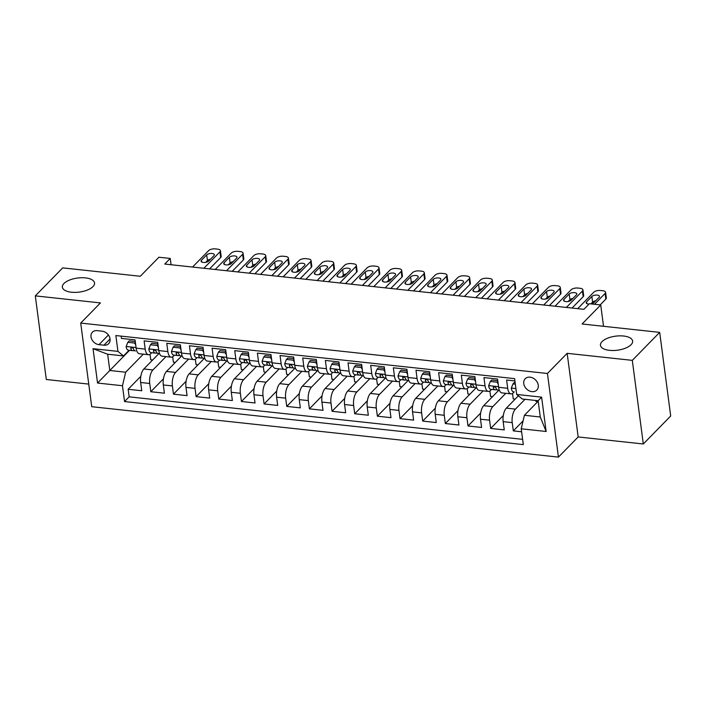 <?xml version="1.0" encoding="UTF-8"?>
<svg xmlns="http://www.w3.org/2000/svg" width="706" height="706" viewBox="0 0 706 706"><rect width="100%" height="100%" fill="white"/><g stroke="black" fill="none" stroke-linecap="round" stroke-linejoin="round"><path stroke-width="1.06" d="M602.042 341.616A16.22 7.086 172.5 0 1 619.683 335.853A16.22 7.086 172.5 0 1 632.62 341.069A16.22 7.086 172.5 0 1 631.04 344.749A16.22 7.086 172.5 0 1 613.399 350.511A16.22 7.086 172.5 0 1 600.462 345.296A16.22 7.086 172.5 0 1 602.042 341.616M63.946 283.494A16.22 7.086 172.5 0 1 81.596 277.732A16.22 7.086 172.5 0 1 94.533 282.947A16.22 7.086 172.5 0 1 92.954 286.627A16.22 7.086 172.5 0 1 75.304 292.39A16.22 7.086 172.5 0 1 62.366 287.183A16.22 7.086 172.5 0 1 63.946 283.494M530.056 377.172A8.11 6.372 -135.6 0 0 525.211 378.734A8.11 6.372 -135.6 0 0 524.673 386.447A8.11 6.372 -135.6 0 0 531.962 391.636A8.11 6.372 -135.6 0 0 536.807 390.083A8.11 6.372 -135.6 0 0 537.345 382.37A8.11 6.372 -135.6 0 0 530.056 377.172M643.307 443.986L670.7 415.993L659.686 332.367L632.302 360.36L567.165 353.327L547.441 373.483L558.446 457.109L578.17 436.952L643.307 443.986L632.302 360.36M547.441 373.483L80.713 323.074L91.727 406.7L558.446 457.109M80.713 323.074L100.437 302.918L35.3 295.876L46.314 379.501L88.744 384.09M35.3 295.876L62.693 267.883L140.291 276.267L158.921 257.231L170.243 258.449L164.763 264.053L583.915 309.325L589.386 303.721L600.718 304.948L582.088 323.983L659.686 332.367M514.912 380.922L506.617 380.022L507.702 388.274L498.639 387.294A10.14 4.439 96.2 0 0 501.94 392.898L511.003 393.877A10.14 4.439 -83.8 0 1 507.702 388.274M498.639 387.294L497.553 379.051L483.963 377.578L485.048 385.829L475.985 384.849A10.14 4.439 96.2 0 0 479.277 390.453L488.34 391.424A10.14 4.439 -83.8 0 1 485.048 385.829M475.985 384.849L474.9 376.598L461.309 375.133L462.395 383.384L453.331 382.405A10.14 4.439 96.2 0 0 456.623 388L465.686 388.98A10.14 4.439 -83.8 0 1 462.395 383.384M453.331 382.405L452.246 374.154L438.647 372.689L439.732 380.931L430.669 379.952A10.14 4.439 96.2 0 0 433.969 385.555L443.033 386.535A10.14 4.439 -83.8 0 1 439.732 380.931M430.669 379.952L429.583 371.709L415.993 370.235L417.078 378.487L408.015 377.507A10.14 4.439 96.2 0 0 411.307 383.111L420.37 384.09A10.14 4.439 -83.8 0 1 417.078 378.487M408.015 377.507L406.93 369.256L393.339 367.791L394.425 376.042L385.361 375.062A10.14 4.439 96.2 0 0 388.653 380.658L397.716 381.637A10.14 4.439 -83.8 0 1 394.425 376.042M385.361 375.062L384.276 366.811L370.676 365.346L371.762 373.589L362.707 372.618A10.14 4.439 96.2 0 0 365.999 378.213L375.062 379.193A10.14 4.439 -83.8 0 1 371.762 373.589M362.707 372.618L361.622 364.367L348.023 362.893L349.108 371.144L340.045 370.165A10.14 4.439 96.2 0 0 343.345 375.769L352.4 376.748A10.14 4.439 -83.8 0 1 349.108 371.144M340.045 370.165L338.959 361.913L325.369 360.448L326.454 368.7L317.391 367.72A10.14 4.439 96.2 0 0 320.683 373.315L329.746 374.295A10.14 4.439 -83.8 0 1 326.454 368.7M317.391 367.72L316.306 359.469L302.715 358.004L303.801 366.255L294.737 365.276A10.14 4.439 96.2 0 0 298.029 370.871L307.092 371.85A10.14 4.439 -83.8 0 1 303.801 366.255M294.737 365.276L293.652 357.024L280.053 355.559L281.138 363.802L272.075 362.822A10.14 4.439 96.2 0 0 275.375 368.426L284.439 369.406A10.14 4.439 -83.8 0 1 281.138 363.802M272.075 362.822L270.989 354.58L257.399 353.106L258.484 361.357L249.421 360.378A10.14 4.439 96.2 0 0 252.713 365.982L261.776 366.952A10.14 4.439 -83.8 0 1 258.484 361.357M249.421 360.378L248.335 352.126L234.745 350.661L235.83 358.913L226.767 357.933A10.14 4.439 96.2 0 0 230.059 363.528L239.122 364.508A10.14 4.439 -83.8 0 1 235.83 358.913M226.767 357.933L225.682 349.682L212.082 348.217L213.168 356.459L204.105 355.48A10.14 4.439 96.2 0 0 207.405 361.084L216.468 362.063A10.14 4.439 -83.8 0 1 213.168 356.459M204.105 355.48L203.019 347.237L189.429 345.763L190.514 354.015L181.451 353.035A10.14 4.439 96.2 0 0 184.743 358.639L193.806 359.619A10.14 4.439 -83.8 0 1 190.514 354.015M181.451 353.035L180.365 344.784L166.775 343.319L167.86 351.57L158.797 350.591A10.14 4.439 96.2 0 0 162.089 356.186L171.152 357.165A10.14 4.439 -83.8 0 1 167.86 351.57M158.797 350.591L157.712 342.339L144.112 340.874L145.198 349.126A10.14 4.439 96.2 0 0 148.498 354.721A10.14 4.439 96.2 0 0 150.775 353.68L151.719 352.718M158.991 353.503L143.856 368.973A10.14 4.439 96.2 0 0 140.662 382.493L141.747 390.745L128.157 389.28L140.794 376.36M165.981 356.609L152.92 369.953A10.14 4.439 96.2 0 0 149.725 383.473L150.81 391.724L163.448 378.804M150.81 391.724L164.401 393.198L163.315 384.946A10.14 4.439 96.2 0 1 166.51 371.427L181.654 355.948M204.308 358.401L189.164 373.871A10.14 4.439 96.2 0 0 185.978 387.391L187.064 395.642L173.464 394.169L186.11 381.258M226.961 360.845L211.826 376.316A10.14 4.439 96.2 0 0 208.632 389.836L209.717 398.087L196.127 396.622L208.764 383.702M249.624 363.29L234.48 378.769A10.14 4.439 96.2 0 0 231.286 392.289L232.371 400.531L218.781 399.066L231.418 386.147M272.278 365.734L257.134 381.214A10.14 4.439 96.2 0 0 253.948 394.733L255.034 402.985L241.434 401.511L254.081 388.6M294.931 368.188L279.797 383.658A10.14 4.439 96.2 0 0 276.602 397.178L277.687 405.429L264.097 403.964L276.734 391.045M317.594 370.632L302.45 386.111A10.14 4.439 96.2 0 0 299.256 399.631L300.341 407.874L286.751 406.409L299.388 393.489M340.248 373.077L325.104 388.556A10.14 4.439 96.2 0 0 321.91 402.076L323.004 410.327L309.404 408.853L322.042 395.934M362.902 375.53L347.767 391A10.14 4.439 96.2 0 0 344.572 404.52L345.658 412.772L332.058 411.307L344.704 398.387M385.564 377.975L370.421 393.445A10.14 4.439 96.2 0 0 367.226 406.965L368.311 415.216L354.721 413.751L367.358 400.831M408.218 380.419L393.074 395.898A10.14 4.439 96.2 0 0 389.88 409.418L390.965 417.67L377.375 416.196L390.012 403.276M430.872 382.873L415.728 398.343A10.14 4.439 96.2 0 0 412.542 411.863L413.628 420.114L400.028 418.64L412.675 405.729M453.526 385.317L438.391 400.787A10.14 4.439 96.2 0 0 435.196 414.307L436.282 422.559L422.691 421.094L435.328 408.174M476.188 387.762L461.044 403.241A10.14 4.439 96.2 0 0 457.85 416.761L458.935 425.003L445.345 423.538L457.982 410.618M498.842 390.206L483.698 405.685A10.14 4.439 96.2 0 0 480.512 419.205L481.598 427.457L467.999 425.983L480.645 413.072M518.389 395.837L506.361 408.13A10.14 4.439 96.2 0 0 503.166 421.65L504.252 429.901L490.661 428.436L503.299 415.516M511.003 393.877A10.14 4.439 -83.8 0 0 513.28 392.836L514.224 391.874M488.34 391.424A10.14 4.439 -83.8 0 0 490.626 390.392L491.57 389.421M465.686 388.98A10.14 4.439 -83.8 0 0 467.963 387.947L468.908 386.976M443.033 386.535A10.14 4.439 -83.8 0 0 445.31 385.494L446.254 384.532M420.37 384.09A10.14 4.439 -83.8 0 0 422.656 383.049L423.6 382.078M397.716 381.637A10.14 4.439 -83.8 0 0 399.993 380.605L400.937 379.634M375.062 379.193A10.14 4.439 -83.8 0 0 377.339 378.151L378.284 377.189M352.4 376.748A10.14 4.439 -83.8 0 0 354.686 375.707L355.63 374.745M329.746 374.295A10.14 4.439 -83.8 0 0 332.023 373.262L332.976 372.291M307.092 371.85A10.14 4.439 -83.8 0 0 309.369 370.809L310.313 369.847M284.439 369.406A10.14 4.439 -83.8 0 0 286.715 368.364L287.66 367.402M261.776 366.952A10.14 4.439 -83.8 0 0 264.053 365.92L265.006 364.949M239.122 364.508A10.14 4.439 -83.8 0 0 241.399 363.475L242.343 362.505M216.468 362.063A10.14 4.439 -83.8 0 0 218.745 361.022L219.69 360.06M193.806 359.619A10.14 4.439 -83.8 0 0 196.091 358.577L197.036 357.607M171.152 357.165A10.14 4.439 -83.8 0 0 173.429 356.133L174.373 355.162M98.964 344.652L103.95 345.19A7.854 6.177 -135.6 0 0 108.645 343.672A7.854 6.177 -135.6 0 0 109.165 336.206A7.854 6.177 -135.6 0 0 102.105 331.176L97.119 330.637A7.854 6.177 -135.6 0 0 92.433 332.147A7.854 6.177 -135.6 0 0 91.904 339.621A7.854 6.177 -135.6 0 0 98.964 344.652L108.415 334.997M538.193 401.202L524.417 415.278L540.275 416.999L538.131 400.726L522.272 399.005L516.695 394.451L514.612 378.628L115.863 335.553L117.946 351.376L123.515 355.939L129.066 350.273M516.695 394.451L541.617 397.143L546.144 431.49L521.222 428.798L523.305 444.621L124.547 401.555L122.465 385.732L97.543 383.04L93.024 348.685L117.946 351.376M525.017 399.305L515.424 409.109L506.361 408.13M505.823 393.313L492.762 406.665L483.698 405.685M483.169 390.868L470.108 404.22L461.044 403.241M460.515 388.424L447.454 401.767L438.391 400.787M437.852 385.97L424.791 399.322L415.728 398.343M415.199 383.526L402.138 396.878L393.074 395.898M392.545 381.081L379.484 394.425L370.421 393.445M369.882 378.637L356.821 391.98L347.767 391M347.228 376.183L334.167 389.535L325.104 388.556M324.575 373.739L311.514 387.082L302.45 386.111M301.912 371.294L288.86 384.638L279.797 383.658M279.258 368.841L266.197 382.193L257.134 381.214M256.605 366.396L243.544 379.749L234.48 378.769M233.942 363.952L220.89 377.295L211.826 376.316M211.288 361.507L198.227 374.851L189.164 373.871M188.634 359.054L175.573 372.406L166.51 371.427M128.157 389.28L129.154 396.851L522.608 439.344M515.424 409.109A10.14 4.439 -83.8 0 0 512.229 422.629L513.315 430.881L521.61 431.781M490.661 428.436L489.576 420.185A10.14 4.439 -83.8 0 1 492.762 406.665M467.999 425.983L466.913 417.74A10.14 4.439 -83.8 0 1 470.108 404.22M445.345 423.538L444.259 415.287A10.14 4.439 -83.8 0 1 447.454 401.767M422.691 421.094L421.606 412.842A10.14 4.439 -83.8 0 1 424.791 399.322M400.028 418.64L398.943 410.398A10.14 4.439 -83.8 0 1 402.138 396.878M377.375 416.196L376.289 407.944A10.14 4.439 -83.8 0 1 379.484 394.425M354.721 413.751L353.635 405.5A10.14 4.439 -83.8 0 1 356.821 391.98M332.058 411.307L330.973 403.055A10.14 4.439 -83.8 0 1 334.167 389.535M309.404 408.853L308.319 400.602A10.14 4.439 -83.8 0 1 311.514 387.082M286.751 406.409L285.665 398.158A10.14 4.439 -83.8 0 1 288.86 384.638M264.097 403.964L263.003 395.713A10.14 4.439 -83.8 0 1 266.197 382.193M241.434 401.511L240.349 393.268A10.14 4.439 -83.8 0 1 243.544 379.749M218.781 399.066L217.695 390.815A10.14 4.439 -83.8 0 1 220.89 377.295M196.127 396.622L195.041 388.371A10.14 4.439 -83.8 0 1 198.227 374.851M173.464 394.169L172.379 385.926A10.14 4.439 -83.8 0 1 175.573 372.406M121.158 336.127L121.458 338.421L135.049 339.895L136.143 348.146A10.14 4.439 96.2 0 0 139.435 353.741L148.498 354.721M123.515 355.939L107.656 354.227L109.801 370.5L125.659 372.212L122.465 385.732M129.542 350.317L97.543 383.04M143.318 354.165L125.659 372.212M603.533 326.296L600.718 304.948M171.073 264.732L170.243 258.449M129.154 396.851L124.547 401.555M152.655 359.981L150.749 359.778L150.025 354.306M513.315 430.881L523.084 420.891M175.309 362.425L173.402 362.222L172.688 356.751M197.971 364.878L196.065 364.667L195.341 359.195M220.625 367.323L218.719 367.12L217.995 361.649M243.279 369.767L241.373 369.565L240.658 364.093M265.941 372.221L264.026 372.009L263.312 366.538M288.595 374.665L286.689 374.462L285.965 368.982M311.249 377.11L309.343 376.907L308.619 371.435M333.912 379.563L331.996 379.351L331.282 373.88M356.565 382.008L354.659 381.805L353.935 376.324M379.219 384.452L377.313 384.249L376.589 378.778M401.873 386.897L399.967 386.694L399.252 381.222M424.535 389.35L422.629 389.138L421.906 383.667M447.189 391.795L445.283 391.592L444.559 386.12M469.843 394.239L467.937 394.036L467.222 388.565M492.506 396.693L490.599 396.481L489.876 391.009M515.159 399.137L513.253 398.934L512.53 393.454M537.813 401.582L535.907 401.379L535.792 400.47M521.222 428.798L524.417 415.278M107.656 354.227L93.024 348.685M541.617 397.143L538.131 400.726M546.144 431.49L540.275 416.999M567.165 353.327L578.17 436.952M135.711 344.89L134.608 343.054L127.804 342.313L126.136 346.593A6.716 2.939 96.2 0 0 128.307 350.185A6.716 2.939 96.2 0 0 128.43 350.194L132.49 350.635M192.544 267.053L208.605 250.639A5.066 2.215 -7.5 0 1 215.33 248.891L217.589 249.139A5.066 2.215 -7.5 0 1 220.422 250.718A5.066 2.215 -7.5 0 1 219.928 251.865L203.875 268.271M209.55 268.889L220.678 257.514L219.928 251.865M135.27 341.51L129.233 340.857L127.804 342.313M206.699 254.892A4.051 1.774 172.5 0 1 211.112 253.454A4.051 1.774 172.5 0 1 214.342 254.751A4.051 1.774 172.5 0 1 213.944 255.678L208.685 261.052A4.051 1.774 172.5 0 1 204.281 262.491A4.051 1.774 172.5 0 1 201.042 261.185A4.051 1.774 172.5 0 1 201.439 260.267L206.699 254.892L207.44 260.54A4.051 1.774 172.5 0 1 210.467 259.234M135.331 350.944L135.446 350.953A6.716 2.939 -83.8 0 1 135.331 350.944A6.716 2.939 -83.8 0 1 133.522 348.905C132.207 347.255 131.298 347.149 130.804 348.614A6.716 2.939 96.2 0 0 132.613 350.653A6.716 2.939 96.2 0 0 132.728 350.661L134.661 350.688M130.963 347.802L130.804 348.614L131.854 347.537M205.667 262.358L207.44 260.54M220.422 250.718L221.172 256.366A5.066 2.215 172.5 0 1 220.678 257.514M134.608 343.054L135.367 342.269M158.365 347.343L157.261 345.499L150.466 344.766L148.798 349.038A6.716 2.939 96.2 0 0 150.96 352.638A6.716 2.939 96.2 0 0 151.084 352.638L155.143 353.079M215.206 269.498L231.259 253.092A5.066 2.215 -7.5 0 1 237.984 251.336L240.252 251.583A5.066 2.215 -7.5 0 1 243.085 253.163A5.066 2.215 -7.5 0 1 242.59 254.31L226.529 270.725M232.203 271.333L243.332 259.967L242.59 254.31M157.923 343.963L151.887 343.31L150.466 344.766M229.353 257.337A4.051 1.774 172.5 0 1 233.765 255.899A4.051 1.774 172.5 0 1 236.995 257.205A4.051 1.774 172.5 0 1 236.607 258.122L231.347 263.497A4.051 1.774 172.5 0 1 226.935 264.935A4.051 1.774 172.5 0 1 223.696 263.638A4.051 1.774 172.5 0 1 224.093 262.711L229.353 257.337L230.094 262.994A4.051 1.774 172.5 0 1 233.121 261.679M157.985 353.397L158.109 353.397A6.716 2.939 -83.8 0 1 157.985 353.397A6.716 2.939 -83.8 0 1 156.176 351.35C154.861 349.699 153.952 349.602 153.458 351.058A6.716 2.939 96.2 0 0 155.267 353.097A6.716 2.939 96.2 0 0 155.391 353.106L157.314 353.132M153.626 350.255L153.458 351.058L154.517 349.982M228.32 264.803L230.094 262.994M243.085 253.163L243.826 258.811A5.066 2.215 172.5 0 1 243.332 259.967M157.261 345.499L158.02 344.722M181.027 349.788L179.915 347.943L173.12 347.211L171.452 351.482A6.716 2.939 96.2 0 0 173.614 355.083A6.716 2.939 96.2 0 0 173.738 355.092L177.806 355.524M237.86 271.942L253.913 255.537A5.066 2.215 -7.5 0 1 260.638 253.789L262.906 254.028A5.066 2.215 -7.5 0 1 265.738 255.607A5.066 2.215 -7.5 0 1 265.244 256.763L249.192 273.169M254.857 273.778L265.985 262.411L265.244 256.763M180.577 346.408L174.541 345.755L173.12 347.211M252.007 259.79A4.051 1.774 172.5 0 1 256.419 258.343A4.051 1.774 172.5 0 1 259.658 259.649A4.051 1.774 172.5 0 1 259.261 260.567L254.001 265.941A4.051 1.774 172.5 0 1 249.589 267.389A4.051 1.774 172.5 0 1 246.359 266.083A4.051 1.774 172.5 0 1 246.747 265.165L252.007 259.79L252.757 265.438A4.051 1.774 172.5 0 1 255.775 264.132M180.639 355.842L180.762 355.85A6.716 2.939 -83.8 0 1 180.639 355.842A6.716 2.939 -83.8 0 1 178.83 353.803C177.515 352.144 176.615 352.047 176.112 353.503A6.716 2.939 96.2 0 0 177.921 355.55A6.716 2.939 96.2 0 0 178.044 355.55L179.977 355.577M176.279 352.7L176.112 353.503L177.171 352.426M250.974 267.256L252.757 265.438M265.738 255.607L266.48 261.255A5.066 2.215 172.5 0 1 265.985 262.411M179.915 347.943L180.683 347.167M203.681 352.232L202.578 350.388L195.774 349.655L194.106 353.935A6.716 2.939 96.2 0 0 196.277 357.527A6.716 2.939 96.2 0 0 196.392 357.536L200.46 357.977M260.514 274.396L276.575 257.981A5.066 2.215 -7.5 0 1 283.291 256.234L285.559 256.481A5.066 2.215 -7.5 0 1 288.392 258.052A5.066 2.215 -7.5 0 1 287.898 259.208L271.845 275.614M277.52 276.231L288.648 264.856L287.898 259.208M203.24 348.852L197.203 348.199L195.774 349.655M274.669 262.235A4.051 1.774 172.5 0 1 279.082 260.796A4.051 1.774 172.5 0 1 282.312 262.094A4.051 1.774 172.5 0 1 281.915 263.02L276.655 268.395A4.051 1.774 172.5 0 1 272.242 269.833A4.051 1.774 172.5 0 1 269.012 268.527A4.051 1.774 172.5 0 1 269.41 267.609L274.669 262.235L275.411 267.883A4.051 1.774 172.5 0 1 278.438 266.577M204.837 358.445L203.416 358.295A6.716 2.939 -83.8 0 1 203.302 358.286A6.716 2.939 -83.8 0 1 201.492 356.248C200.177 354.589 199.268 354.491 198.765 355.956A6.716 2.939 96.2 0 0 200.575 357.995A6.716 2.939 96.2 0 0 200.698 358.004L202.631 358.03M198.933 355.144L198.765 355.956L199.824 354.88M273.637 269.701L275.411 267.883M288.392 258.052L289.142 263.709A5.066 2.215 172.5 0 1 288.648 264.856M202.578 350.388L203.337 349.611M226.335 354.686L225.232 352.841L218.436 352.109L216.76 356.38A6.716 2.939 96.2 0 0 218.931 359.981A6.716 2.939 96.2 0 0 219.054 359.981L223.114 360.422M283.177 276.84L299.229 260.435A5.066 2.215 -7.5 0 1 305.954 258.678L308.213 258.925A5.066 2.215 -7.5 0 1 311.055 260.505A5.066 2.215 -7.5 0 1 310.561 261.652L294.499 278.067M300.174 278.676L311.302 267.3L310.561 261.652M225.894 351.297L219.857 350.653L218.436 352.109M297.323 264.679A4.051 1.774 172.5 0 1 301.736 263.241A4.051 1.774 172.5 0 1 304.966 264.547A4.051 1.774 172.5 0 1 304.577 265.465L299.318 270.839A4.051 1.774 172.5 0 1 294.905 272.278A4.051 1.774 172.5 0 1 291.666 270.98A4.051 1.774 172.5 0 1 292.063 270.054L297.323 264.679L298.064 270.336A4.051 1.774 172.5 0 1 301.091 269.021M225.955 360.731L226.079 360.74A6.716 2.939 -83.8 0 1 225.955 360.731A6.716 2.939 -83.8 0 1 224.146 358.692C222.831 357.042 221.922 356.945 221.428 358.401A6.716 2.939 96.2 0 0 223.237 360.439A6.716 2.939 96.2 0 0 223.361 360.448L225.285 360.475M221.596 357.598L221.428 358.401L222.478 357.324M296.291 272.145L298.064 270.336M311.055 260.505L311.796 266.153A5.066 2.215 172.5 0 1 311.302 267.3M225.232 352.841L225.991 352.065M248.997 357.13L247.885 355.286L241.09 354.553L239.422 358.825A6.716 2.939 96.2 0 0 241.584 362.425A6.716 2.939 96.2 0 0 241.708 362.434L245.767 362.866M305.83 279.285L321.883 262.879A5.066 2.215 -7.5 0 1 328.608 261.123L330.876 261.37A5.066 2.215 -7.5 0 1 333.709 262.95A5.066 2.215 -7.5 0 1 333.214 264.097L317.162 280.511M322.827 281.12L333.956 269.754L333.214 264.097M248.547 353.75L242.511 353.097L241.09 354.553M319.977 267.133A4.051 1.774 172.5 0 1 324.389 265.685A4.051 1.774 172.5 0 1 327.628 266.992A4.051 1.774 172.5 0 1 327.231 267.909L321.971 273.284A4.051 1.774 172.5 0 1 317.559 274.731A4.051 1.774 172.5 0 1 314.329 273.425A4.051 1.774 172.5 0 1 314.717 272.507L319.977 267.133L320.727 272.781A4.051 1.774 172.5 0 1 323.745 271.475M250.145 363.343L248.733 363.193A6.716 2.939 -83.8 0 1 248.609 363.184A6.716 2.939 -83.8 0 1 246.8 361.145C245.485 359.486 244.585 359.389 244.082 360.845A6.716 2.939 96.2 0 0 245.891 362.884A6.716 2.939 96.2 0 0 246.015 362.893L247.947 362.919M244.25 360.042L244.082 360.845L245.141 359.769M318.944 274.599L320.727 272.781M333.709 262.95L334.45 268.598A5.066 2.215 172.5 0 1 333.956 269.754M247.885 355.286L248.644 354.509M271.651 359.575L270.539 357.73L263.744 356.998L262.076 361.278A6.716 2.939 96.2 0 0 264.247 364.87A6.716 2.939 96.2 0 0 264.362 364.878L268.43 365.32M328.484 281.738L344.546 265.324A5.066 2.215 -7.5 0 1 351.261 263.576L353.529 263.823A5.066 2.215 -7.5 0 1 356.362 265.394A5.066 2.215 -7.5 0 1 355.868 266.55L339.815 282.956M345.49 283.574L356.618 272.198L355.868 266.55M271.201 356.195L265.174 355.542L263.744 356.998M342.639 269.577A4.051 1.774 172.5 0 1 347.052 268.139A4.051 1.774 172.5 0 1 350.282 269.436A4.051 1.774 172.5 0 1 349.885 270.363L344.625 275.737A4.051 1.774 172.5 0 1 340.213 277.176A4.051 1.774 172.5 0 1 336.983 275.87A4.051 1.774 172.5 0 1 337.38 274.952L342.639 269.577L343.381 275.225A4.051 1.774 172.5 0 1 346.408 273.919M271.263 365.629L271.386 365.637A6.716 2.939 -83.8 0 1 271.263 365.629A6.716 2.939 -83.8 0 1 269.454 363.59C268.148 361.931 267.239 361.834 266.736 363.299A6.716 2.939 96.2 0 0 268.545 365.337A6.716 2.939 96.2 0 0 268.668 365.346L270.601 365.364M266.903 362.487L266.736 363.299L267.795 362.213M341.607 277.043L343.381 275.225M356.362 265.394L357.104 271.051A5.066 2.215 172.5 0 1 356.618 272.198M270.539 357.73L271.307 356.954M294.305 362.019L293.202 360.184L286.407 359.442L284.73 363.722A6.716 2.939 96.2 0 0 286.901 367.314A6.716 2.939 96.2 0 0 287.024 367.323L291.084 367.764M351.147 284.183L367.199 267.768A5.066 2.215 -7.5 0 1 373.924 266.021L376.183 266.268A5.066 2.215 -7.5 0 1 379.016 267.848A5.066 2.215 -7.5 0 1 378.531 268.995L362.469 285.4M368.144 286.018L379.272 274.643L378.531 268.995M293.864 358.639L287.827 357.986L286.407 359.442M365.293 272.022A4.051 1.774 172.5 0 1 369.706 270.583A4.051 1.774 172.5 0 1 372.936 271.889A4.051 1.774 172.5 0 1 372.547 272.807L367.288 278.182A4.051 1.774 172.5 0 1 362.875 279.62A4.051 1.774 172.5 0 1 359.636 278.323A4.051 1.774 172.5 0 1 360.034 277.396L365.293 272.022L366.035 277.67A4.051 1.774 172.5 0 1 369.061 276.364M293.925 368.073L294.049 368.082A6.716 2.939 -83.8 0 1 293.925 368.073A6.716 2.939 -83.8 0 1 292.116 366.035C290.801 364.384 289.892 364.287 289.398 365.743A6.716 2.939 96.2 0 0 291.207 367.782A6.716 2.939 96.2 0 0 291.322 367.791L293.255 367.817M289.566 364.931L289.398 365.743L290.448 364.667M364.261 279.488L366.035 277.67M379.016 267.848L379.766 273.496A5.066 2.215 172.5 0 1 379.272 274.643M293.202 360.184L293.961 359.398M316.959 364.472L315.856 362.628L309.06 361.896L307.392 366.167A6.716 2.939 96.2 0 0 309.555 369.767A6.716 2.939 96.2 0 0 309.678 369.776L313.738 370.209M373.801 286.627L389.853 270.221A5.066 2.215 -7.5 0 1 396.578 268.465L398.846 268.712A5.066 2.215 -7.5 0 1 401.679 270.292A5.066 2.215 -7.5 0 1 401.185 271.439L385.123 287.854M390.797 288.463L401.926 277.096L401.185 271.439M316.517 361.093L310.481 360.439L309.06 361.896M387.947 274.466A4.051 1.774 172.5 0 1 392.36 273.028A4.051 1.774 172.5 0 1 395.598 274.334A4.051 1.774 172.5 0 1 395.201 275.252L389.941 280.626A4.051 1.774 172.5 0 1 385.529 282.073A4.051 1.774 172.5 0 1 382.299 280.767A4.051 1.774 172.5 0 1 382.687 279.85L387.947 274.466L388.697 280.123A4.051 1.774 172.5 0 1 391.715 278.817M318.115 370.685L316.703 370.526A6.716 2.939 -83.8 0 1 316.579 370.526A6.716 2.939 -83.8 0 1 314.77 368.488C313.455 366.829 312.555 366.732 312.052 368.188A6.716 2.939 96.2 0 0 313.861 370.226A6.716 2.939 96.2 0 0 313.985 370.235L315.917 370.262M312.22 367.385L312.052 368.188L313.111 367.111M386.914 281.932L388.697 280.123M401.679 270.292L402.42 275.94A5.066 2.215 172.5 0 1 401.926 277.096M315.856 362.628L316.615 361.851M339.621 366.917L338.509 365.073L331.714 364.34L330.046 368.611A6.716 2.939 96.2 0 0 332.217 372.212A6.716 2.939 96.2 0 0 332.332 372.221L336.4 372.662M396.454 289.072L412.507 272.666A5.066 2.215 -7.5 0 1 419.232 270.919L421.5 271.157A5.066 2.215 -7.5 0 1 424.332 272.737A5.066 2.215 -7.5 0 1 423.838 273.893L407.786 290.298M413.46 290.916L424.58 279.541L423.838 273.893M339.171 363.537L333.144 362.884L331.714 364.34M410.61 276.92A4.051 1.774 172.5 0 1 415.013 275.472A4.051 1.774 172.5 0 1 418.252 276.778A4.051 1.774 172.5 0 1 417.855 277.696L412.595 283.08A4.051 1.774 172.5 0 1 408.183 284.518A4.051 1.774 172.5 0 1 404.953 283.212A4.051 1.774 172.5 0 1 405.35 282.294L410.61 276.92L411.351 282.568A4.051 1.774 172.5 0 1 414.378 281.262M339.233 372.971L339.357 372.98A6.716 2.939 -83.8 0 1 339.233 372.971A6.716 2.939 -83.8 0 1 337.424 370.932C336.118 369.273 335.209 369.176 334.706 370.641A6.716 2.939 96.2 0 0 336.515 372.68A6.716 2.939 96.2 0 0 336.638 372.689L338.571 372.706M334.873 369.829L334.706 370.641L335.765 369.556M409.577 284.386L411.351 282.568M424.332 272.737L425.074 278.385A5.066 2.215 172.5 0 1 424.58 279.541M338.509 365.073L339.277 364.296M362.275 369.362L361.172 367.517L354.377 366.785L352.7 371.065A6.716 2.939 96.2 0 0 354.871 374.657A6.716 2.939 96.2 0 0 354.994 374.665L359.054 375.107M419.108 291.525L435.17 275.111A5.066 2.215 -7.5 0 1 441.894 273.363L444.153 273.61A5.066 2.215 -7.5 0 1 446.986 275.19A5.066 2.215 -7.5 0 1 446.492 276.337L430.439 292.743M436.114 293.361L447.242 281.985L446.492 276.337M361.834 365.982L355.798 365.329L354.377 366.785M433.263 279.364A4.051 1.774 172.5 0 1 437.676 277.926A4.051 1.774 172.5 0 1 440.906 279.223A4.051 1.774 172.5 0 1 440.509 280.15L435.249 285.524A4.051 1.774 172.5 0 1 430.845 286.963A4.051 1.774 172.5 0 1 427.607 285.656A4.051 1.774 172.5 0 1 428.004 284.739L433.263 279.364L434.005 285.012A4.051 1.774 172.5 0 1 437.032 283.706M361.896 375.415L362.01 375.424A6.716 2.939 -83.8 0 1 361.896 375.415A6.716 2.939 -83.8 0 1 360.086 373.377C358.772 371.718 357.863 371.621 357.368 373.086A6.716 2.939 96.2 0 0 359.177 375.124A6.716 2.939 96.2 0 0 359.292 375.133L361.225 375.16M357.527 372.274L357.368 373.086L358.419 372.009M432.231 286.83L434.005 285.012M446.986 275.19L447.736 280.838A5.066 2.215 172.5 0 1 447.242 281.985M361.172 367.517L361.931 366.741M384.929 371.815L383.826 369.97L377.03 369.238L375.363 373.509A6.716 2.939 96.2 0 0 377.525 377.11A6.716 2.939 96.2 0 0 377.648 377.11L381.708 377.551M441.771 293.97L457.823 277.564A5.066 2.215 -7.5 0 1 464.548 275.808L466.816 276.055A5.066 2.215 -7.5 0 1 469.649 277.635A5.066 2.215 -7.5 0 1 469.155 278.782L453.093 295.196M458.768 295.805L469.896 284.439L469.155 278.782M384.488 368.426L378.451 367.782L377.03 369.238M455.917 281.809A4.051 1.774 172.5 0 1 460.33 280.37A4.051 1.774 172.5 0 1 463.568 281.676A4.051 1.774 172.5 0 1 463.171 282.594L457.912 287.969A4.051 1.774 172.5 0 1 453.499 289.407A4.051 1.774 172.5 0 1 450.26 288.11A4.051 1.774 172.5 0 1 450.657 287.183L455.917 281.809L456.658 287.466A4.051 1.774 172.5 0 1 459.685 286.151M384.549 377.869L384.673 377.869A6.716 2.939 -83.8 0 1 384.549 377.869A6.716 2.939 -83.8 0 1 382.74 375.821C381.425 374.171 380.516 374.074 380.022 375.53A6.716 2.939 96.2 0 0 381.831 377.569A6.716 2.939 96.2 0 0 381.955 377.578L383.887 377.604M380.19 374.727L380.022 375.53L381.081 374.454M454.885 289.275L456.658 287.466M469.649 277.635L470.39 283.282A5.066 2.215 172.5 0 1 469.896 284.439M383.826 369.97L384.585 369.194M407.591 374.259L406.479 372.415L399.684 371.683L398.016 375.954A6.716 2.939 96.2 0 0 400.178 379.554A6.716 2.939 96.2 0 0 400.302 379.563L404.37 379.996M464.424 296.414L480.477 280.008A5.066 2.215 -7.5 0 1 487.202 278.261L489.47 278.499A5.066 2.215 -7.5 0 1 492.303 280.079A5.066 2.215 -7.5 0 1 491.808 281.235L475.756 297.641M481.43 298.25L492.55 286.883L491.808 281.235M407.141 370.879L401.114 370.226L399.684 371.683M478.58 284.262A4.051 1.774 172.5 0 1 482.983 282.815A4.051 1.774 172.5 0 1 486.222 284.121A4.051 1.774 172.5 0 1 485.825 285.039L480.565 290.413A4.051 1.774 172.5 0 1 476.153 291.86A4.051 1.774 172.5 0 1 472.923 290.554A4.051 1.774 172.5 0 1 473.32 289.636L478.58 284.262L479.321 289.91A4.051 1.774 172.5 0 1 482.339 288.604M407.203 380.313L407.327 380.322A6.716 2.939 -83.8 0 1 407.203 380.313A6.716 2.939 -83.8 0 1 405.394 378.275C404.079 376.616 403.179 376.519 402.676 377.975A6.716 2.939 96.2 0 0 404.485 380.022A6.716 2.939 96.2 0 0 404.609 380.022L406.541 380.049M402.844 377.172L402.676 377.975L403.735 376.898M477.538 291.728L479.321 289.91M492.303 280.079L493.044 285.727A5.066 2.215 172.5 0 1 492.55 286.883M406.479 372.415L407.247 371.638M430.245 376.704L429.142 374.86L422.338 374.127L420.67 378.407A6.716 2.939 96.2 0 0 422.841 381.999A6.716 2.939 96.2 0 0 422.965 382.008L427.024 382.449M487.078 298.867L503.14 282.453A5.066 2.215 -7.5 0 1 509.856 280.706L512.124 280.953A5.066 2.215 -7.5 0 1 514.956 282.524A5.066 2.215 -7.5 0 1 514.462 283.68L498.41 300.085M504.084 300.703L515.212 289.328L514.462 283.68M429.804 373.324L423.768 372.671L422.338 374.127M501.234 286.707A4.051 1.774 172.5 0 1 505.646 285.268A4.051 1.774 172.5 0 1 508.876 286.565A4.051 1.774 172.5 0 1 508.479 287.492L503.219 292.866A4.051 1.774 172.5 0 1 498.815 294.305A4.051 1.774 172.5 0 1 495.577 292.999A4.051 1.774 172.5 0 1 495.974 292.081L501.234 286.707L501.975 292.355A4.051 1.774 172.5 0 1 505.002 291.048M429.866 382.758L429.98 382.767A6.716 2.939 -83.8 0 1 429.866 382.758A6.716 2.939 -83.8 0 1 428.057 380.719C426.742 379.06 425.833 378.963 425.339 380.428A6.716 2.939 96.2 0 0 427.148 382.467A6.716 2.939 96.2 0 0 427.262 382.475L429.195 382.502M425.497 379.616L425.339 380.428L426.389 379.343M500.201 294.173L501.975 292.355M514.956 282.524L515.707 288.18A5.066 2.215 172.5 0 1 515.212 289.328M429.142 374.86L429.901 374.083M452.899 379.157L451.796 377.313L445.001 376.572L443.324 380.852A6.716 2.939 96.2 0 0 445.495 384.443A6.716 2.939 96.2 0 0 445.618 384.452L449.678 384.894M509.741 301.312L525.793 284.897A5.066 2.215 -7.5 0 1 532.518 283.15L534.786 283.397A5.066 2.215 -7.5 0 1 537.619 284.977A5.066 2.215 -7.5 0 1 537.125 286.124L521.063 302.539M526.738 303.148L537.866 291.772L537.125 286.124M452.458 375.769L446.421 375.124L445.001 376.572M523.887 289.151A4.051 1.774 172.5 0 1 528.3 287.713A4.051 1.774 172.5 0 1 531.53 289.019A4.051 1.774 172.5 0 1 531.141 289.937L525.882 295.311A4.051 1.774 172.5 0 1 521.469 296.749A4.051 1.774 172.5 0 1 518.23 295.452A4.051 1.774 172.5 0 1 518.628 294.526L523.887 289.151L524.629 294.808A4.051 1.774 172.5 0 1 527.656 293.493M452.52 385.202L452.643 385.211A6.716 2.939 -83.8 0 1 452.52 385.202A6.716 2.939 -83.8 0 1 450.71 383.164C449.395 381.514 448.486 381.416 447.992 382.873A6.716 2.939 96.2 0 0 449.801 384.911A6.716 2.939 96.2 0 0 449.925 384.92L451.849 384.946M448.16 382.061L447.992 382.873L449.042 381.796M522.855 296.617L524.629 294.808M537.619 284.977L538.36 290.625A5.066 2.215 172.5 0 1 537.866 291.772M451.796 377.313L452.555 376.527M475.562 381.602L474.45 379.757L467.654 379.025L465.986 383.296A6.716 2.939 96.2 0 0 468.149 386.897A6.716 2.939 96.2 0 0 468.272 386.906L472.34 387.338M532.395 303.756L548.447 287.351A5.066 2.215 -7.5 0 1 555.172 285.595L557.44 285.842A5.066 2.215 -7.5 0 1 560.273 287.421A5.066 2.215 -7.5 0 1 559.779 288.569L543.726 304.983M549.392 305.592L560.52 294.225L559.779 288.569M475.112 378.222L469.075 377.569L467.654 379.025M546.541 291.604A4.051 1.774 172.5 0 1 550.954 290.157A4.051 1.774 172.5 0 1 554.192 291.463A4.051 1.774 172.5 0 1 553.795 292.381L548.536 297.755A4.051 1.774 172.5 0 1 544.123 299.203A4.051 1.774 172.5 0 1 540.893 297.897A4.051 1.774 172.5 0 1 541.281 296.979L546.541 291.604L547.291 297.252A4.051 1.774 172.5 0 1 550.309 295.946M475.173 387.656L475.297 387.665A6.716 2.939 -83.8 0 1 475.173 387.656A6.716 2.939 -83.8 0 1 473.364 385.617C472.049 383.958 471.149 383.861 470.646 385.317A6.716 2.939 96.2 0 0 472.455 387.356A6.716 2.939 96.2 0 0 472.579 387.365L474.511 387.391M470.814 384.514L470.646 385.317L471.705 384.24M545.509 299.07L547.291 297.252M560.273 287.421L561.014 293.069A5.066 2.215 172.5 0 1 560.52 294.225M474.45 379.757L475.217 378.981M498.215 384.046L497.112 382.202L490.308 381.469L488.64 385.75A6.716 2.939 96.2 0 0 490.811 389.341A6.716 2.939 96.2 0 0 490.926 389.35L494.994 389.791M555.048 306.21L571.11 289.795A5.066 2.215 -7.5 0 1 577.826 288.048L580.094 288.286A5.066 2.215 -7.5 0 1 582.927 289.866A5.066 2.215 -7.5 0 1 582.432 291.022L566.38 307.428M572.054 308.045L583.182 296.67L582.432 291.022M497.765 380.666L491.738 380.013L490.308 381.469M569.204 294.049A4.051 1.774 172.5 0 1 573.616 292.611A4.051 1.774 172.5 0 1 576.846 293.908A4.051 1.774 172.5 0 1 576.449 294.834L571.189 300.209A4.051 1.774 172.5 0 1 566.777 301.647A4.051 1.774 172.5 0 1 563.547 300.341A4.051 1.774 172.5 0 1 563.944 299.423L569.204 294.049L569.945 299.697A4.051 1.774 172.5 0 1 572.972 298.391M499.371 390.259L497.951 390.109A6.716 2.939 -83.8 0 1 497.836 390.1A6.716 2.939 -83.8 0 1 496.027 388.062C494.712 386.403 493.803 386.306 493.3 387.77A6.716 2.939 96.2 0 0 495.109 389.809A6.716 2.939 96.2 0 0 495.233 389.818L497.165 389.836M493.468 386.959L493.3 387.77L494.359 386.685M568.171 301.515L569.945 299.697M582.927 289.866L583.677 295.523A5.066 2.215 172.5 0 1 583.182 296.67M497.112 382.202L497.871 381.425M515.345 384.17L512.971 383.914L511.294 388.194A6.716 2.939 96.2 0 0 513.465 391.786A6.716 2.939 96.2 0 0 513.589 391.795L513.465 391.786M577.711 308.654L593.764 292.24A5.066 2.215 -7.5 0 1 600.488 290.493L602.747 290.74A5.066 2.215 -7.5 0 1 605.589 292.319A5.066 2.215 -7.5 0 1 605.095 293.467L594.514 304.277M600.188 304.886L605.836 299.115L605.095 293.467M515.133 382.537L514.392 382.458L512.971 383.914M589.033 304.092A4.051 1.774 172.5 0 1 586.201 302.795A4.051 1.774 172.5 0 1 586.598 301.868L591.857 296.494A4.051 1.774 172.5 0 1 596.27 295.055A4.051 1.774 172.5 0 1 599.5 296.361A4.051 1.774 172.5 0 1 599.112 297.279L593.852 302.653A4.051 1.774 172.5 0 1 591.098 303.907M516.051 389.5L515.962 390.215A6.716 2.939 96.2 0 0 516.227 390.868M590.896 303.889L592.599 302.142A4.051 1.774 172.5 0 1 595.626 300.835M605.589 292.319L606.33 297.967A5.066 2.215 172.5 0 1 605.836 299.115M152.92 369.953L143.856 368.973M149.725 383.473L140.662 382.493M512.229 422.629L503.166 421.65M489.576 420.185L480.512 419.205M466.913 417.74L457.85 416.761M444.259 415.287L435.196 414.307M421.606 412.842L412.542 411.863M398.943 410.398L389.88 409.418M376.289 407.944L367.226 406.965M353.635 405.5L344.572 404.52M330.973 403.055L321.91 402.076M308.319 400.602L299.256 399.631M285.665 398.158L276.602 397.178M263.003 395.713L253.948 394.733M240.349 393.268L231.286 392.289M217.695 390.815L208.632 389.836M195.041 388.371L185.978 387.391M172.379 385.926L163.315 384.946M145.198 349.126L136.143 348.146M110.057 338.951L103.95 345.19M136.064 347.555L126.18 346.487M201.439 260.267L201.66 261.979M158.718 350L148.834 348.932M224.093 262.711L224.323 264.423M181.371 352.444L171.487 351.376M246.747 265.165L246.976 266.868M204.034 354.897L194.15 353.83M269.41 267.609L269.63 269.321M226.688 357.342L216.804 356.274M292.063 270.054L292.293 271.766M249.342 359.786L239.458 358.719M314.717 272.507L314.947 274.21M272.004 362.231L262.12 361.163M337.38 274.952L337.6 276.655M294.658 364.684L284.774 363.616M360.034 277.396L360.263 279.108M317.312 367.129L307.428 366.061M382.687 279.85L382.917 281.553M339.965 369.573L330.09 368.506M405.35 282.294L405.571 283.997M362.628 372.027L352.744 370.959M428.004 284.739L428.224 286.451M385.282 374.471L375.398 373.403M450.657 287.183L450.887 288.895M407.936 376.916L398.06 375.848M473.32 289.636L473.541 291.34M430.598 379.369L420.714 378.301M495.974 292.081L496.194 293.793M453.252 381.814L443.368 380.746M518.628 294.526L518.857 296.238M475.906 384.258L466.022 383.19M541.281 296.979L541.511 298.682M498.568 386.703L488.684 385.635M563.944 299.423L564.165 301.127M515.927 388.582L511.338 388.088M591.857 296.494L592.599 302.142M586.598 301.868L586.827 303.58M128.307 350.185L132.613 350.653M150.96 352.638L155.267 353.097M173.614 355.083L177.921 355.55M196.277 357.527L200.575 357.995M203.302 358.286L204.837 358.454M218.931 359.981L223.237 360.439M241.584 362.425L245.891 362.884M248.609 363.184L250.153 363.352M264.247 364.87L268.545 365.337M286.901 367.314L291.207 367.782M309.555 369.767L313.861 370.226M316.579 370.526L318.124 370.685M332.217 372.212L336.515 372.68M354.871 374.657L359.177 375.124M377.525 377.11L381.831 377.569M400.178 379.554L404.485 380.022M422.841 381.999L427.148 382.467M445.495 384.443L449.801 384.911M468.149 386.897L472.455 387.356M490.811 389.341L495.109 389.809M497.836 390.1L499.371 390.268"/></g></svg>
